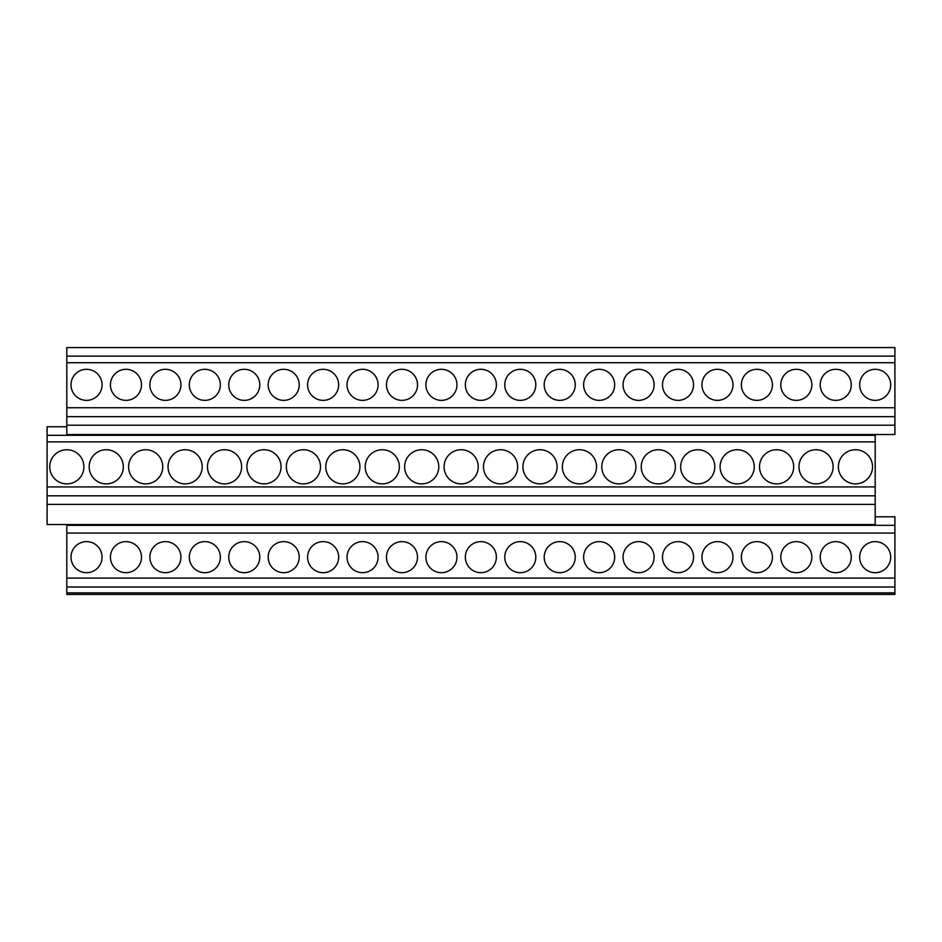 <?xml version="1.0" encoding="UTF-8"?>
<svg xmlns="http://www.w3.org/2000/svg" width="942" height="942" viewBox="0 0 942 942"><rect width="100%" height="100%" fill="white"/><g stroke="black" fill="none" stroke-linecap="round" stroke-linejoin="round"><path stroke-width="1.41" d="M47.1 504.382L47.1 524.564L875.189 524.564L875.189 504.382L47.1 504.382L47.1 495.81L875.189 495.81L875.189 504.382M66.811 426.75L47.1 426.75L47.1 495.81M47.1 486.92L875.189 486.92L875.189 495.81M47.1 441.892L875.189 441.892L875.189 486.92M83.897 466.808A17.074 17.074 0 0 0 66.811 449.734A17.074 17.074 0 0 0 49.738 466.808A17.074 17.074 0 0 0 66.811 483.882A17.074 17.074 0 0 0 83.897 466.808M123.331 466.808A17.074 17.074 0 0 0 106.246 449.734A17.074 17.074 0 0 0 89.172 466.808A17.074 17.074 0 0 0 106.246 483.882A17.074 17.074 0 0 0 123.331 466.808M162.754 466.808A17.074 17.074 0 0 0 145.68 449.734A17.074 17.074 0 0 0 128.607 466.808A17.074 17.074 0 0 0 145.68 483.882A17.074 17.074 0 0 0 162.754 466.808M202.189 466.808A17.074 17.074 0 0 0 185.115 449.734A17.074 17.074 0 0 0 168.041 466.808A17.074 17.074 0 0 0 185.115 483.882A17.074 17.074 0 0 0 202.189 466.808M241.623 466.808A17.074 17.074 0 0 0 224.549 449.734A17.074 17.074 0 0 0 207.464 466.808A17.074 17.074 0 0 0 224.549 483.882A17.074 17.074 0 0 0 241.623 466.808M281.057 466.808A17.074 17.074 0 0 0 263.984 449.734A17.074 17.074 0 0 0 246.898 466.808A17.074 17.074 0 0 0 263.984 483.882A17.074 17.074 0 0 0 281.057 466.808M320.492 466.808A17.074 17.074 0 0 0 303.406 449.734A17.074 17.074 0 0 0 286.333 466.808A17.074 17.074 0 0 0 303.406 483.882A17.074 17.074 0 0 0 320.492 466.808M359.926 466.808A17.074 17.074 0 0 0 342.841 449.734A17.074 17.074 0 0 0 325.767 466.808A17.074 17.074 0 0 0 342.841 483.882A17.074 17.074 0 0 0 359.926 466.808M399.349 466.808A17.074 17.074 0 0 0 382.275 449.734A17.074 17.074 0 0 0 365.202 466.808A17.074 17.074 0 0 0 382.275 483.882A17.074 17.074 0 0 0 399.349 466.808M438.784 466.808A17.074 17.074 0 0 0 421.71 449.734A17.074 17.074 0 0 0 404.636 466.808A17.074 17.074 0 0 0 421.71 483.882A17.074 17.074 0 0 0 438.784 466.808M478.218 466.808A17.074 17.074 0 0 0 461.144 449.734A17.074 17.074 0 0 0 444.071 466.808A17.074 17.074 0 0 0 461.144 483.882A17.074 17.074 0 0 0 478.218 466.808M517.653 466.808A17.074 17.074 0 0 0 500.579 449.734A17.074 17.074 0 0 0 483.493 466.808A17.074 17.074 0 0 0 500.579 483.882A17.074 17.074 0 0 0 517.653 466.808M557.087 466.808A17.074 17.074 0 0 0 540.002 449.734A17.074 17.074 0 0 0 522.928 466.808A17.074 17.074 0 0 0 540.002 483.882A17.074 17.074 0 0 0 557.087 466.808M596.522 466.808A17.074 17.074 0 0 0 579.436 449.734A17.074 17.074 0 0 0 562.362 466.808A17.074 17.074 0 0 0 579.436 483.882A17.074 17.074 0 0 0 596.522 466.808M635.944 466.808A17.074 17.074 0 0 0 618.87 449.734A17.074 17.074 0 0 0 601.797 466.808A17.074 17.074 0 0 0 618.87 483.882A17.074 17.074 0 0 0 635.944 466.808M675.379 466.808A17.074 17.074 0 0 0 658.305 449.734A17.074 17.074 0 0 0 641.231 466.808A17.074 17.074 0 0 0 658.305 483.882A17.074 17.074 0 0 0 675.379 466.808M714.813 466.808A17.074 17.074 0 0 0 697.739 449.734A17.074 17.074 0 0 0 680.666 466.808A17.074 17.074 0 0 0 697.739 483.882A17.074 17.074 0 0 0 714.813 466.808M754.248 466.808A17.074 17.074 0 0 0 737.174 449.734A17.074 17.074 0 0 0 720.088 466.808A17.074 17.074 0 0 0 737.174 483.882A17.074 17.074 0 0 0 754.248 466.808M793.682 466.808A17.074 17.074 0 0 0 776.597 449.734A17.074 17.074 0 0 0 759.523 466.808A17.074 17.074 0 0 0 776.597 483.882A17.074 17.074 0 0 0 793.682 466.808M833.117 466.808A17.074 17.074 0 0 0 816.031 449.734A17.074 17.074 0 0 0 798.957 466.808A17.074 17.074 0 0 0 816.031 483.882A17.074 17.074 0 0 0 833.117 466.808M872.539 466.808A17.074 17.074 0 0 0 855.466 449.734A17.074 17.074 0 0 0 838.392 466.808A17.074 17.074 0 0 0 855.466 483.882A17.074 17.074 0 0 0 872.539 466.808M47.1 435.298L875.189 435.298L875.189 441.892M875.189 434.521L875.189 435.298M894.9 592.871L894.9 594.426L66.811 594.426L66.811 586.996L894.9 586.996L894.9 592.871L66.811 592.871M66.811 524.564L66.811 586.996M66.811 525.342L894.9 525.342L894.9 586.996M875.189 516.793L894.9 516.793L894.9 525.342M66.811 434.521L66.811 425.207L894.9 425.207L894.9 434.521L66.811 434.521M66.811 356.123L894.9 356.123L894.9 347.574L66.811 347.574L66.811 425.207M66.811 362.717L894.9 362.717L894.9 425.207M894.9 356.123L894.9 362.717M66.811 407.745L894.9 407.745M102.054 384.842A15.519 15.519 0 0 0 86.534 369.311A15.519 15.519 0 0 0 71.003 384.842A15.519 15.519 0 0 0 86.534 400.362A15.519 15.519 0 0 0 102.054 384.842M141.488 384.842A15.519 15.519 0 0 0 125.969 369.311A15.519 15.519 0 0 0 110.438 384.842A15.519 15.519 0 0 0 125.969 400.362A15.519 15.519 0 0 0 141.488 384.842M180.923 384.842A15.519 15.519 0 0 0 165.403 369.311A15.519 15.519 0 0 0 149.872 384.842A15.519 15.519 0 0 0 165.403 400.362A15.519 15.519 0 0 0 180.923 384.842M220.357 384.842A15.519 15.519 0 0 0 204.826 369.311A15.519 15.519 0 0 0 189.307 384.842A15.519 15.519 0 0 0 204.826 400.362A15.519 15.519 0 0 0 220.357 384.842M259.792 384.842A15.519 15.519 0 0 0 244.261 369.311A15.519 15.519 0 0 0 228.741 384.842A15.519 15.519 0 0 0 244.261 400.362A15.519 15.519 0 0 0 259.792 384.842M299.215 384.842A15.519 15.519 0 0 0 283.695 369.311A15.519 15.519 0 0 0 268.176 384.842A15.519 15.519 0 0 0 283.695 400.362A15.519 15.519 0 0 0 299.215 384.842M338.649 384.842A15.519 15.519 0 0 0 323.13 369.311A15.519 15.519 0 0 0 307.598 384.842A15.519 15.519 0 0 0 323.13 400.362A15.519 15.519 0 0 0 338.649 384.842M378.083 384.842A15.519 15.519 0 0 0 362.564 369.311A15.519 15.519 0 0 0 347.033 384.842A15.519 15.519 0 0 0 362.564 400.362A15.519 15.519 0 0 0 378.083 384.842M417.518 384.842A15.519 15.519 0 0 0 401.998 369.311A15.519 15.519 0 0 0 386.467 384.842A15.519 15.519 0 0 0 401.998 400.362A15.519 15.519 0 0 0 417.518 384.842M456.952 384.842A15.519 15.519 0 0 0 441.421 369.311A15.519 15.519 0 0 0 425.902 384.842A15.519 15.519 0 0 0 441.421 400.362A15.519 15.519 0 0 0 456.952 384.842M496.387 384.842A15.519 15.519 0 0 0 480.856 369.311A15.519 15.519 0 0 0 465.336 384.842A15.519 15.519 0 0 0 480.856 400.362A15.519 15.519 0 0 0 496.387 384.842M535.81 384.842A15.519 15.519 0 0 0 520.29 369.311A15.519 15.519 0 0 0 504.771 384.842A15.519 15.519 0 0 0 520.29 400.362A15.519 15.519 0 0 0 535.81 384.842M575.244 384.842A15.519 15.519 0 0 0 559.725 369.311A15.519 15.519 0 0 0 544.193 384.842A15.519 15.519 0 0 0 559.725 400.362A15.519 15.519 0 0 0 575.244 384.842M614.679 384.842A15.519 15.519 0 0 0 599.159 369.311A15.519 15.519 0 0 0 583.628 384.842A15.519 15.519 0 0 0 599.159 400.362A15.519 15.519 0 0 0 614.679 384.842M654.113 384.842A15.519 15.519 0 0 0 638.594 369.311A15.519 15.519 0 0 0 623.062 384.842A15.519 15.519 0 0 0 638.594 400.362A15.519 15.519 0 0 0 654.113 384.842M693.548 384.842A15.519 15.519 0 0 0 678.016 369.311A15.519 15.519 0 0 0 662.497 384.842A15.519 15.519 0 0 0 678.016 400.362A15.519 15.519 0 0 0 693.548 384.842M732.982 384.842A15.519 15.519 0 0 0 717.451 369.311A15.519 15.519 0 0 0 701.931 384.842A15.519 15.519 0 0 0 717.451 400.362A15.519 15.519 0 0 0 732.982 384.842M772.416 384.842A15.519 15.519 0 0 0 756.885 369.311A15.519 15.519 0 0 0 741.366 384.842A15.519 15.519 0 0 0 756.885 400.362A15.519 15.519 0 0 0 772.416 384.842M811.839 384.842A15.519 15.519 0 0 0 796.32 369.311A15.519 15.519 0 0 0 780.788 384.842A15.519 15.519 0 0 0 796.32 400.362A15.519 15.519 0 0 0 811.839 384.842M851.274 384.842A15.519 15.519 0 0 0 835.754 369.311A15.519 15.519 0 0 0 820.223 384.842A15.519 15.519 0 0 0 835.754 400.362A15.519 15.519 0 0 0 851.274 384.842M890.708 384.842A15.519 15.519 0 0 0 875.189 369.311A15.519 15.519 0 0 0 859.657 384.842A15.519 15.519 0 0 0 875.189 400.362A15.519 15.519 0 0 0 890.708 384.842M66.811 416.635L894.9 416.635M66.811 533.078L894.9 533.078M66.811 578.094L894.9 578.094M102.054 557.158A15.519 15.519 0 0 0 86.534 541.638A15.519 15.519 0 0 0 71.003 557.158A15.519 15.519 0 0 0 86.534 572.689A15.519 15.519 0 0 0 102.054 557.158M141.488 557.158A15.519 15.519 0 0 0 125.969 541.638A15.519 15.519 0 0 0 110.438 557.158A15.519 15.519 0 0 0 125.969 572.689A15.519 15.519 0 0 0 141.488 557.158M180.923 557.158A15.519 15.519 0 0 0 165.403 541.638A15.519 15.519 0 0 0 149.872 557.158A15.519 15.519 0 0 0 165.403 572.689A15.519 15.519 0 0 0 180.923 557.158M220.357 557.158A15.519 15.519 0 0 0 204.826 541.638A15.519 15.519 0 0 0 189.307 557.158A15.519 15.519 0 0 0 204.826 572.689A15.519 15.519 0 0 0 220.357 557.158M259.792 557.158A15.519 15.519 0 0 0 244.261 541.638A15.519 15.519 0 0 0 228.741 557.158A15.519 15.519 0 0 0 244.261 572.689A15.519 15.519 0 0 0 259.792 557.158M299.215 557.158A15.519 15.519 0 0 0 283.695 541.638A15.519 15.519 0 0 0 268.176 557.158A15.519 15.519 0 0 0 283.695 572.689A15.519 15.519 0 0 0 299.215 557.158M338.649 557.158A15.519 15.519 0 0 0 323.13 541.638A15.519 15.519 0 0 0 307.598 557.158A15.519 15.519 0 0 0 323.13 572.689A15.519 15.519 0 0 0 338.649 557.158M378.083 557.158A15.519 15.519 0 0 0 362.564 541.638A15.519 15.519 0 0 0 347.033 557.158A15.519 15.519 0 0 0 362.564 572.689A15.519 15.519 0 0 0 378.083 557.158M417.518 557.158A15.519 15.519 0 0 0 401.998 541.638A15.519 15.519 0 0 0 386.467 557.158A15.519 15.519 0 0 0 401.998 572.689A15.519 15.519 0 0 0 417.518 557.158M456.952 557.158A15.519 15.519 0 0 0 441.421 541.638A15.519 15.519 0 0 0 425.902 557.158A15.519 15.519 0 0 0 441.421 572.689A15.519 15.519 0 0 0 456.952 557.158M496.387 557.158A15.519 15.519 0 0 0 480.856 541.638A15.519 15.519 0 0 0 465.336 557.158A15.519 15.519 0 0 0 480.856 572.689A15.519 15.519 0 0 0 496.387 557.158M535.81 557.158A15.519 15.519 0 0 0 520.29 541.638A15.519 15.519 0 0 0 504.771 557.158A15.519 15.519 0 0 0 520.29 572.689A15.519 15.519 0 0 0 535.81 557.158M575.244 557.158A15.519 15.519 0 0 0 559.725 541.638A15.519 15.519 0 0 0 544.193 557.158A15.519 15.519 0 0 0 559.725 572.689A15.519 15.519 0 0 0 575.244 557.158M614.679 557.158A15.519 15.519 0 0 0 599.159 541.638A15.519 15.519 0 0 0 583.628 557.158A15.519 15.519 0 0 0 599.159 572.689A15.519 15.519 0 0 0 614.679 557.158M654.113 557.158A15.519 15.519 0 0 0 638.594 541.638A15.519 15.519 0 0 0 623.062 557.158A15.519 15.519 0 0 0 638.594 572.689A15.519 15.519 0 0 0 654.113 557.158M693.548 557.158A15.519 15.519 0 0 0 678.016 541.638A15.519 15.519 0 0 0 662.497 557.158A15.519 15.519 0 0 0 678.016 572.689A15.519 15.519 0 0 0 693.548 557.158M732.982 557.158A15.519 15.519 0 0 0 717.451 541.638A15.519 15.519 0 0 0 701.931 557.158A15.519 15.519 0 0 0 717.451 572.689A15.519 15.519 0 0 0 732.982 557.158M772.416 557.158A15.519 15.519 0 0 0 756.885 541.638A15.519 15.519 0 0 0 741.366 557.158A15.519 15.519 0 0 0 756.885 572.689A15.519 15.519 0 0 0 772.416 557.158M811.839 557.158A15.519 15.519 0 0 0 796.32 541.638A15.519 15.519 0 0 0 780.788 557.158A15.519 15.519 0 0 0 796.32 572.689A15.519 15.519 0 0 0 811.839 557.158M851.274 557.158A15.519 15.519 0 0 0 835.754 541.638A15.519 15.519 0 0 0 820.223 557.158A15.519 15.519 0 0 0 835.754 572.689A15.519 15.519 0 0 0 851.274 557.158M890.708 557.158A15.519 15.519 0 0 0 875.189 541.638A15.519 15.519 0 0 0 859.657 557.158A15.519 15.519 0 0 0 875.189 572.689A15.519 15.519 0 0 0 890.708 557.158"/></g></svg>
